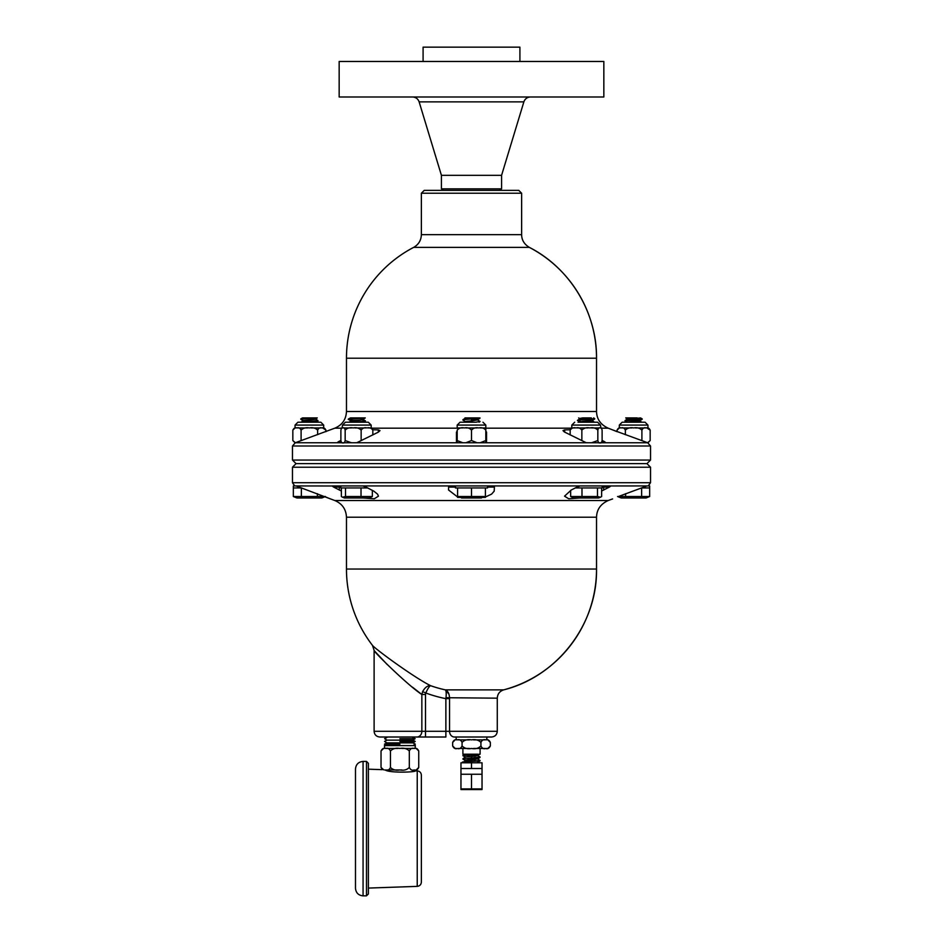 <?xml version="1.0" encoding="UTF-8"?>
<svg xmlns="http://www.w3.org/2000/svg" width="943" height="943" viewBox="0 0 943 943"><rect width="100%" height="100%" fill="white"/><g stroke="black" fill="none" stroke-linecap="round" stroke-linejoin="round"><path stroke-width="1.41" d="M339.162 61.472L603.838 61.472L603.838 96.988L339.162 96.988L339.162 61.472M441.418 188.859L501.582 188.859L499.613 190.368L443.387 190.368L441.418 188.859L441.418 175.327L501.582 175.327L523.872 101.868C524.992 98.803 527.184 97.176 530.449 96.988M423.089 61.472L423.089 47.15L519.911 47.15L519.911 61.472M385.168 769.96C389.4 773.154 416.299 772.258 415.356 770.82C416.299 772.258 389.4 773.154 385.168 769.96M386.76 769.96L401.907 769.96M409.321 751.005L409.321 767.437C410.488 769.842 412.056 770.679 414.024 769.96C416.004 770.679 417.572 769.842 418.739 767.437L418.739 751.005C417.572 748.589 416.004 747.752 414.024 748.471C412.056 747.752 410.488 748.589 409.321 751.005C406.975 748.589 403.84 747.752 399.891 748.471C395.942 747.752 392.807 748.589 390.461 751.005L390.461 767.437C389.294 769.842 387.726 770.679 385.746 769.96L384.779 769.96M383.825 769.912L381.031 767.437L382.386 769.665L368.383 769.182M390.461 751.005C389.294 748.589 387.726 747.752 385.746 748.471C383.777 747.752 382.21 748.589 381.031 751.005L381.031 767.437M386.43 737.013L399.891 737.013M384.744 748.471L384.426 745.607L415.356 745.607L415.038 748.471M399.891 744.168L384.461 744.168L399.891 744.168M399.891 738.687L415.144 738.687L399.891 738.687M387.054 737.402L384.638 738.687L386.96 740.137L412.81 740.137L415.144 738.687L412.728 737.402M399.891 741.434L415.226 741.434L399.891 741.434M386.96 740.137L384.555 741.434L386.878 742.872L412.904 742.872L415.226 741.434L412.81 740.137M415.038 769.96L415.356 770.82L417.23 770.891L417.23 886.373L368.383 888.082M386.76 748.471L397.875 748.471M401.907 748.471L413.022 748.471M409.321 767.437C406.975 769.842 403.84 770.679 399.891 769.96C395.942 770.679 392.807 769.842 390.461 767.437M381.031 750.97L383.565 748.471M355.487 768.981L355.487 888.271C355.935 892.88 358.47 895.402 363.067 895.85L363.067 761.402C358.47 761.861 355.935 764.384 355.487 768.981M368.383 893.952L368.383 763.3L366.485 761.402L366.485 895.85L368.383 893.952M421.368 882.082L421.368 775.181L421.368 882.082C421.144 884.617 419.753 886.055 417.23 886.373M456.353 739.878L456.035 737.013M462.907 748.471L469.484 748.471L458.369 748.471L462.907 748.471L462.907 754.2L477.641 754.2M473.516 748.471L484.631 748.471L480.093 748.471L480.093 754.2L478.95 754.2M471.5 774.25L471.5 788.914L460.962 788.914L460.962 774.25L482.038 774.25L482.038 768.521L460.962 768.521L460.962 762.793L471.5 762.793L471.5 768.521M482.038 774.25L482.038 788.914L471.5 788.914M482.038 789.574L460.962 789.574M482.038 768.521L482.038 762.793L471.5 762.793L471.5 761.685C465.052 761.779 462.318 762.144 463.296 762.793M477.229 762.793L475.567 762.793M471.5 754.2L471.5 756.51L477.688 755.638L465.312 757.064L471.5 756.51L471.5 759.952L477.559 758.926L465.312 760.506L471.5 759.952L471.5 761.343C461.929 761.72 459.878 762.215 465.335 762.793M478.301 762.793L477.559 762.368L479.963 760.966L471.5 761.343L480.093 760.482L477.559 758.926L479.963 757.535L462.907 759.103L465.441 760.647L463.048 762.698M477.665 754.2L462.907 755.661L479.704 754.2M475.201 759.704L471.877 759.622M467.799 759.881L471.123 759.964M479.963 757.535L479.952 756.887M480.093 757.04L462.907 759.103M475.201 756.262L471.877 756.18M467.799 756.439L471.123 756.522M458.369 739.878L469.484 739.878M473.516 739.878L484.631 739.878M486.647 739.878L486.965 737.013L491.551 737.013L454.42 737.013A5.729 4.88 90 0 1 449.54 731.285L449.54 698.657A4.35 2.287 90 0 1 449.552 698.174C449.351 693.777 447.96 691.007 445.379 689.875C446.228 690.783 446.44 693.388 445.992 697.714L497.279 698.174C497.539 693.965 499.66 691.195 503.668 689.875A125.03 125.03 0 0 0 596.53 569.042L596.53 517.212L346.47 517.212C346.069 509.208 342.168 503.645 334.789 500.521L296.078 485.94L293.332 485.94L293.332 487.944L301.784 487.944M480.93 742.412L480.93 745.948C482.097 748.353 483.665 749.202 485.645 748.471C487.614 749.202 489.181 748.353 490.348 745.948L490.348 742.412C489.181 739.996 487.614 739.159 485.645 739.878C483.665 739.159 482.097 739.996 480.93 742.412C478.584 739.996 475.449 739.159 471.5 739.878C467.551 739.159 464.416 739.996 462.07 742.412L462.07 745.948C460.903 748.353 459.335 749.202 457.355 748.471C455.386 749.202 453.819 748.353 452.652 745.948L455.174 748.471M480.93 745.948C478.584 748.353 475.449 749.202 471.5 748.471C467.551 749.202 464.416 748.353 462.07 745.948M490.348 742.412L487.826 739.878M462.07 742.412C460.903 739.996 459.335 739.159 457.355 739.878C455.386 739.159 453.819 739.996 452.652 742.412L452.652 745.948M486.647 748.471L487.826 748.471L486.647 748.471M456.353 748.471L455.174 748.471L456.353 748.471M370.693 427.945C371.589 427.309 372.308 428.051 372.839 430.161C371.389 428.051 369.432 427.309 366.992 427.945C364.54 427.309 362.595 428.051 361.145 430.161C359.153 428.051 356.501 427.309 353.154 427.945C349.806 427.309 347.142 428.051 345.162 430.161C344.631 428.051 343.924 427.309 343.028 427.945C342.132 427.309 341.413 428.051 340.883 430.161L340.883 440.546C341.413 442.656 342.132 443.399 343.028 442.762C343.924 443.399 344.631 442.656 345.162 440.546L351.444 442.762L343.488 442.762M372.355 496.525L369.314 497.975L344.395 497.975L342.474 497.197L345.515 496.525L372.355 496.525L372.355 490.325M341.366 487.944L341.366 496.525L342.474 497.197M363.067 497.975L374.265 498.788L378.461 496.171L377.542 494.132L373.852 491.173L366.014 487.083L362.855 485.94L332.066 485.94L333.61 487.083L340.824 487.083M340.824 485.94L340.824 487.944L367.699 487.944M351.444 427.945L343.488 427.945M365.743 427.945L354.863 427.945M371.648 427.992L368.241 427.945M343.028 427.945L342.038 428.004L342.533 425.081L371.177 425.081L368.312 422.216L345.397 422.216L348.875 422.216L352.482 420.943C361.051 420.354 363.963 419.788 361.24 419.222M364.965 422.216L368.312 422.216M352.482 420.943L350.926 422.216L354.627 422.216C364.587 421.474 367.357 420.932 362.937 420.613M345.162 430.161L345.162 440.546M354.863 442.762L357.197 442.68M361.145 430.161L361.145 440.546M372.839 430.161L372.839 434.947M362.972 419.458L365.448 420.861L363.868 422.216M362.937 420.955C367.075 421.097 365.896 421.509 359.401 422.216M361.24 418.904C363.974 419.494 361.051 420.071 352.482 420.625L350.737 421.179M363.043 419.234L365.271 417.926M350.761 417.926L365.247 417.926L350.784 419.234L352.482 420.625M350.761 421.061L348.321 419.081L362.442 417.926M348.262 419.494L350.784 419.234L351.975 417.926M345.515 487.944L345.515 496.525M361.016 487.944L361.016 496.525M341.602 428.181L334.789 428.181L295.277 442.762L337.075 442.762L338.561 441.619L337.075 442.762L356.713 442.762L378.332 432.142L380.005 430.609L378.332 429.878L378.332 432.142M485.822 442.68L485.822 440.546L485.822 442.68A1.143 1.143 0 0 0 486.364 442.22A1.143 1.143 0 0 1 485.822 442.68M457.178 442.68L457.178 440.546L457.178 442.68L462.813 442.762L457.178 440.546L457.178 430.161C458.958 428.051 461.339 427.309 464.333 427.945C467.339 427.309 469.72 428.051 471.5 430.161L471.5 440.546L477.134 442.762M485.397 487.944L485.397 496.525L457.603 496.525L457.603 487.944L487.543 487.944L487.543 485.94M485.397 497.397L457.603 497.397M477.134 427.945L465.866 427.945M462.813 427.945L457.178 427.945L457.178 425.081L485.822 425.081L485.822 430.161L485.822 427.945L480.187 427.945M475.791 422.216L460.043 422.216L475.791 422.216L480.093 421.474L477.559 419.93L465.312 421.721M487.543 487.083L494.415 487.083L493.272 485.94L455.457 485.94L455.457 487.944L457.603 487.944M480.187 442.762L485.822 440.546L485.822 430.161C484.042 428.051 481.661 427.309 478.667 427.945C475.661 427.309 473.28 428.051 471.5 430.161M465.866 442.762L471.5 440.546M466.384 422.216C464.251 421.615 465.96 421.191 471.5 420.943L477.688 419.859M480.093 421.474L479.091 422.216M464.946 417.926L478.773 417.926C481.46 418.645 479.032 419.081 471.5 419.234L471.5 420.625M462.907 419.753L471.5 418.892L462.907 419.753M471.5 417.926L471.5 418.892L480.011 417.926L477.559 419.93M464.451 422.216L465.441 421.639L462.907 420.095M471.5 487.944L471.5 496.525M457.178 441.619L456.459 441.619L457.603 442.762L485.397 442.762L486.541 441.619L485.822 441.619M599.512 442.762L591.556 442.762L597.838 440.546C598.369 442.656 599.076 443.399 599.972 442.762C600.868 443.399 601.587 442.656 602.117 440.546L602.117 430.161C601.587 428.051 600.868 427.309 599.972 427.945C599.076 427.309 598.369 428.051 597.838 430.161C595.858 428.051 593.194 427.309 589.846 427.945C586.499 427.309 583.847 428.051 581.855 430.161L581.855 440.546M581.855 430.161C580.405 428.051 578.46 427.309 576.008 427.945C573.568 427.309 571.611 428.051 570.161 430.161L570.161 434.947M585.803 442.68L588.137 442.762M600.526 497.197L598.605 497.975L573.686 497.975L570.645 496.525L597.485 496.525L600.526 497.197L601.634 496.525L601.634 487.944M602.176 487.083L609.39 487.083L610.934 485.94L580.145 485.94L576.986 487.083L571.258 490.018L564.539 496.171L568.735 498.788L579.933 497.975M575.301 487.944L602.176 487.944L602.176 485.94M599.512 427.945L591.556 427.945M599.972 427.945L600.962 428.004L600.467 425.081L597.603 422.216L578.035 422.216M574.759 427.945L571.823 427.945L571.823 425.081L600.467 425.081M588.137 427.945L577.257 427.945M581.607 422.216L580.369 422.216C580.251 421.592 583.634 421.061 590.518 420.625L580.063 422.216L594.349 422.216M570.161 430.161C570.692 428.051 571.411 427.309 572.307 427.945M597.838 430.161L597.838 440.546M592.239 420.507L594.444 422.216M579.957 418.598L577.54 420.366L580.028 422.11M581.76 419.222C578.696 418.951 579.804 418.527 585.096 417.926L591.355 417.926M582.668 417.926L585.096 417.926L582.668 417.926C579.415 418.409 579.108 418.739 581.76 418.904M580.063 420.613C571.847 420.672 584.719 418.845 592.216 418.892L590.518 420.625M593.619 417.926L594.738 418.645L592.216 418.892L591.025 417.926M594.738 418.645L592.216 419.234C580.723 419.659 574.452 420.484 580.063 420.955M581.984 487.944L581.984 496.525M570.645 490.325L570.645 496.525M597.485 487.944L597.485 496.525M564.668 432.142L564.668 429.878L562.995 430.609L564.279 431.918L586.287 442.762L605.925 442.762L604.439 441.619L601.964 441.619M646.91 427.945L650.163 430.161C649.138 428.051 647.758 427.309 646.026 427.945C644.293 427.309 642.926 428.051 641.9 430.161L641.9 440.546M641.9 430.161C639.849 428.051 637.091 427.309 633.625 427.945C630.16 427.309 627.413 428.051 625.362 430.161L625.362 434.688M641.641 496.525L649.668 496.525L649.668 487.944L641.641 487.944L641.641 496.525L617.582 496.525L621.166 497.975L646.085 497.975L649.668 496.525M620.341 427.945L619.303 427.945L619.303 425.081L622.168 422.216L645.083 422.216L647.947 425.081L619.303 425.081M631.857 427.945L622.109 427.945M645.142 427.945L635.393 427.945M649.668 487.944L649.668 485.94L646.922 485.94L617.995 496.69M627.201 422.216L625.032 420.955L627.213 422.216L641.075 422.216M625.362 430.161C624.337 428.051 622.958 427.309 621.225 427.945C619.492 427.309 618.113 428.051 617.087 430.161L617.087 431.694L612.573 429.878L647.723 442.762L605.925 442.762M617.087 430.138L619.303 427.945M647.617 442.738L650.163 440.546L650.163 430.161M630.136 422.216L639.814 420.637L627.967 422.216M642.218 419.234L625.032 420.955L642.218 418.892L639.814 420.625L642.218 419.234L640.533 417.926L642.218 418.892M625.728 417.926L627.449 418.928L625.728 417.926L634.792 417.926L627.437 418.904L625.032 420.613L627.449 419.211L640.533 417.926M634.792 417.926L637.197 417.926M625.61 493.684L625.61 496.525M294.735 485.94L292.471 482.71L650.529 482.71L650.529 467.221L646.945 463.638L650.529 460.054L650.529 445.992L647.723 442.762M317.39 496.525L325.418 496.525L321.834 497.975L296.915 497.975L293.332 496.525L317.39 496.525L317.39 493.684M296.09 427.945L295.053 427.945L295.053 425.081L297.917 422.216L320.832 422.216L323.697 425.081L295.053 425.081M307.607 427.945L297.858 427.945M320.891 427.945L311.143 427.945M325.913 430.138L322.659 427.945M300.982 422.216L303.198 420.932L300.982 422.216L301.925 422.216L317.968 420.613L315.563 418.916L303.198 420.649L300.782 419.234L303.186 420.932L315.563 419.222L317.968 420.613M325.913 431.694L325.913 430.161C324.887 428.051 323.508 427.309 321.775 427.945C320.042 427.309 318.663 428.051 317.638 430.161C315.587 428.051 312.84 427.309 309.375 427.945C305.909 427.309 303.151 428.051 301.1 430.161C300.074 428.051 298.707 427.309 296.974 427.945C295.242 427.309 293.862 428.051 292.837 430.161L292.837 440.57L295.383 442.738M295.053 427.945L292.837 430.161M301.1 430.161L301.1 440.546M317.638 430.161L317.638 434.688M317.968 420.955L315.799 422.216L317.968 420.955L305.367 422.216M308.208 417.926L305.803 417.926M310.518 417.926L300.782 418.892L302.467 417.926L317.272 417.926L315.551 418.928L317.272 417.926M300.782 418.892L302.467 417.926M313.96 417.926L300.782 419.234M293.332 487.944L293.332 496.525M301.359 487.944L301.359 496.525M295.277 442.762L292.471 445.992L292.471 460.054L296.055 463.638L646.945 463.638M362.855 485.94L464.651 485.94M612.573 498.93L608.211 500.521C600.632 503.986 596.742 509.55 596.53 517.212M609.39 487.083L601.634 490.997L603.661 490.018L603.661 487.083A1.143 0.813 90 0 0 602.848 485.94M494.415 487.083L494.191 491.173L491.586 494.132L485.397 496.985M481.484 497.975L461.516 497.975M457.603 496.985L448.585 490.018L448.585 487.083L455.457 487.083M449.728 485.94L448.585 487.083M340.152 485.94A1.143 0.813 -90 0 0 339.339 487.083L339.339 490.018L341.366 490.997L333.61 487.083M325.005 496.69L330.427 498.93M299.402 487.083L296.078 485.94L331.96 485.987M611.005 485.951L646.922 485.94L643.597 487.083M521.632 193.232L421.368 193.232L424.232 190.368L518.768 190.368L521.632 193.232L521.632 234.666C521.679 240.029 524.237 244.261 529.329 247.372C570.02 268.071 596.99 312.569 596.53 358.222L596.53 411.502C596.742 419.163 600.632 424.715 608.211 428.181L612.573 429.878M341.036 441.619L338.561 441.619L340.883 440.428M372.815 429.772L378.332 429.878M456.459 441.619L456.459 432.142L457.178 431.104M486.541 441.619L486.541 432.142L485.822 431.104M564.668 429.878L570.185 429.772M602.117 440.428L604.439 441.619M456.636 442.22A1.143 1.143 0 0 0 457.367 442.738M448.951 694.154L445.379 689.875A123.616 123.616 0 0 1 430.621 685.702C427.674 685.431 424.998 687.4 422.617 691.608L425.812 693.011C427.757 688.602 429.348 686.162 430.621 685.702C413.081 676.956 373.475 647.652 372.332 645.201A125.03 125.03 0 0 1 346.47 569.042L346.47 517.212M497.279 698.174L497.279 731.285L374.112 731.285L374.112 650.552L387.361 664.709M412.421 687.117L421.356 694.119M372.438 645.307L374.194 650.552M422.617 691.608L421.851 694.508L425.505 694.508A5.882 4.538 28.7 0 1 425.812 693.011A132.114 132.114 0 0 0 445.874 698.657L449.54 698.657M445.992 697.714A8.228 2.487 -84.5 0 0 445.874 698.657L445.874 737.013L379.84 737.013L416.971 737.013A5.729 4.88 90 0 0 421.851 731.285L421.851 694.508C408.555 685.915 375.09 653.181 374.112 650.552M346.47 569.042L596.53 569.042C597.438 624.231 557.23 676.555 503.668 689.875L445.379 689.875M494.309 486.6A1.143 1.143 0 0 0 493.637 486.01M449.363 486.01A1.143 1.143 0 0 0 448.691 486.6M441.418 175.327L419.128 101.868L523.872 101.868M471.5 422.216L471.5 420.943M592.074 422.216L590.518 420.943M641.11 421.686L639.814 420.943L641.11 421.686M650.529 467.221L292.471 467.221L296.055 463.638M493.272 485.94L580.145 485.94M608.211 500.521L334.789 500.521M521.632 234.666L421.368 234.666C421.167 240.324 418.598 244.555 413.671 247.372A125.03 125.03 0 0 0 346.47 358.222L346.47 411.502C346.069 419.505 342.168 425.069 334.789 428.181M346.47 358.222L596.53 358.222A125.03 125.03 0 0 0 529.329 247.372L413.671 247.372M596.53 411.502L346.47 411.502M608.211 428.181L601.398 428.181M570.88 428.181L485.822 428.181M457.178 428.181L372.12 428.181M650.529 445.992L292.471 445.992M485.397 442.762L586.287 442.762M356.713 442.762L457.603 442.762M650.529 460.054L292.471 460.054M425.505 737.013L425.505 694.508M419.128 101.868C418.008 98.803 415.816 97.176 412.551 96.988M501.582 188.859L501.582 175.327M412.987 745.607L415.309 744.168L412.904 742.872M386.795 745.607L384.461 744.168L386.878 742.872M418.739 767.461L416.217 769.96M418.739 750.97L416.217 748.471M366.485 761.402L363.067 761.402M366.485 895.85L363.067 895.85M417.23 770.891C419.753 771.209 421.144 772.635 421.368 775.181M460.962 774.25L460.962 768.521M479.775 754.2L477.559 755.496L479.963 756.899M463.037 755.815L465.441 757.217L463.037 758.608M464.699 754.2L463.037 755.178M490.348 745.972L487.826 748.471M455.174 739.878L452.652 742.412M371.177 427.945L371.177 425.081M342.533 425.081L345.397 422.216M350.407 417.926L348.321 419.081M485.822 425.081L482.957 422.216M457.178 425.081L460.043 422.216M465.441 418.209L463.037 419.611M571.823 425.081L574.688 422.216M578.66 417.926L580.028 418.68M594.679 419.046L592.263 420.401M647.947 427.945L647.947 425.081M647.947 442.762L650.163 440.546M323.697 427.945L323.697 425.081M292.837 440.57L295.053 442.762M292.471 482.71L292.471 467.221M650.529 482.71L648.265 485.94M421.368 193.232L421.368 234.666M497.279 731.285C496.937 734.762 495.028 736.672 491.551 737.013M374.112 731.285C374.454 734.762 376.363 736.672 379.84 737.013"/></g></svg>
